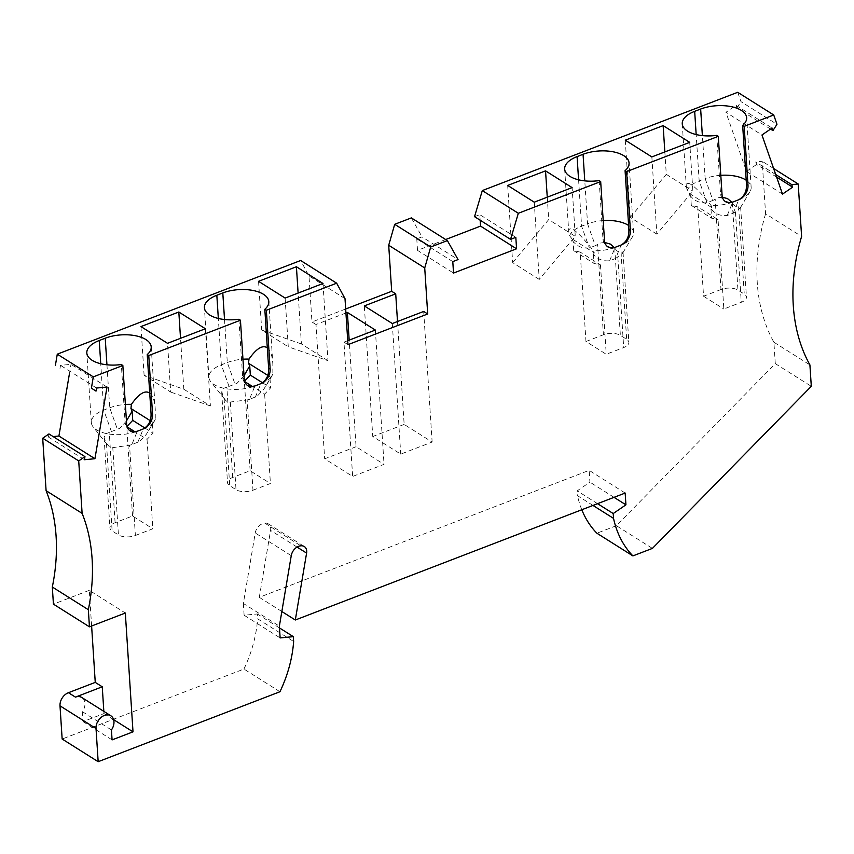 <?xml version="1.0" encoding="UTF-8"?>
<svg xmlns="http://www.w3.org/2000/svg" width="854" height="854" viewBox="0 0 854 854"><rect width="100%" height="100%" fill="white"/><g stroke="black" fill="none" stroke-linecap="round" stroke-linejoin="round"><path stroke-width="0.64" stroke-dasharray="4.27 3.2" d="M111.436 729.946L82.411 711.67A10.974 8.07 122.2 0 0 81.813 697.504M82.411 711.67L83.051 721.609L103.985 713.56L103.836 711.371M397.505 321.531L404.155 424.417L432.135 442.041L400.739 454.125L372.76 436.501L364.316 305.913M404.155 424.417L372.76 436.501M356.065 446.727L324.669 458.811L352.649 476.436L384.033 464.352L356.065 446.727L349.169 340.127M137.782 442.361L143.291 428.932A29.271 13.92 -3.7 0 0 154.531 420.894A29.271 13.92 -3.7 0 0 155.257 419.399L146.258 434.43L139.629 441.422L131.804 444.656L137.313 431.227A29.271 13.92 176.3 0 1 93.065 426.786A29.271 13.92 176.3 0 1 91.325 422.549A29.271 13.92 176.3 0 1 103.74 410.08L109.718 407.785A29.271 13.92 -3.7 0 1 125.367 404.486M770.564 129.082L736.938 107.903L736.052 105.352L725.943 112.29L761.971 134.975M736.052 105.352L772.069 128.047M149.717 393.043C152.823 395.413 154.659 400.782 155.236 409.162L155.257 419.399M107.017 387.043L70.999 364.348L60.517 365.352L59.993 368.437M96.534 388.036L60.517 365.352M205.398 328.747L210.394 405.96L183.813 389.221L144.102 375.312L170.683 392.05L167.533 343.319M210.394 405.96L170.683 392.05M322.993 283.496L327.979 360.698L288.268 346.799L285.119 298.067M392.296 323.527L400.739 454.125M534.252 202.184L539.248 279.397L575.276 236.334L572.127 187.613M507.682 185.446L512.667 262.648L539.248 279.397M345.934 312.98L315.991 324.509L324.669 458.811M315.991 324.509L311.966 321.979L308.988 275.949L300.651 260.502M345.005 298.633L308.988 275.949M347.984 344.664L343.959 342.134L352.649 476.436M592.986 505.44L577.507 495.694L577.197 490.858L589.911 482.136L589.153 470.362L259.296 597.32L270.579 530.398A8.54 6.277 122.2 0 0 268.263 523.833A8.54 6.277 122.2 0 0 264.836 523.15A9.757 7.174 122.2 0 0 255.239 532.981L243.358 603.458L279.375 626.142M712.93 200.423L715.161 199.238L721 289.517A12.191 5.797 176.3 0 1 737.952 290.093L744.25 294.054A12.191 5.797 176.3 0 1 746.449 297.107A12.191 5.797 176.3 0 1 741.272 302.295L723.84 309.009L718.054 219.627L697.771 206.849L691.302 205.387L690.705 196.196C694.889 201.224 700.301 203.401 706.952 202.718L712.93 200.423L705.148 178.625L699.17 180.92A29.271 13.92 176.3 0 0 687.203 190.453L690.705 196.196M721 289.517L703.557 296.231L697.771 206.849M69.323 374.319L70.999 364.348M651.848 156.922L656.843 234.135L692.861 191.082L689.712 142.351M625.267 140.184L630.263 217.396L656.843 234.135M445.681 239.526L417.51 250.361L453.527 273.056M345.678 308.999L311.966 321.979M347.727 340.682L343.959 342.134M144.977 428.067L153.026 433.138L147.037 439.394L134.943 431.772M152.428 423.947L153.026 433.138M153.368 422.634L150.144 420.606M687.203 190.453L686.285 186.087C686.904 179.255 695.167 185.724 711.072 205.483L711.926 207.661L710.987 208.974C715.172 214.002 720.584 216.179 727.234 215.496L733.212 213.19L737.664 210.394L740.599 207.223L738.603 206.775C736.628 207.394 734.536 206.07 732.316 202.814L731.963 202.323M710.987 208.974L711.585 218.165L718.054 219.627M691.302 205.387L711.585 218.165M327.979 360.698L301.409 343.959L298.11 293.061M301.409 343.959L261.698 330.05L288.268 346.799M140.953 326.58L144.102 375.312M183.813 389.221L180.525 338.323M703.557 296.231L723.84 309.009M737.717 92.296L740.952 101.615L776.969 124.3M512.667 262.648L548.695 219.595L575.276 236.334M664.839 151.927L666.291 174.333L692.861 191.082M630.263 217.396L666.291 174.333M255.378 397.099L260.886 383.67A29.271 13.92 -3.7 0 0 272.127 375.643A29.271 13.92 -3.7 0 0 272.853 374.137L263.843 389.178L257.225 396.171L249.4 399.405L254.908 385.976A29.271 13.92 176.3 0 1 210.65 381.535A29.271 13.92 176.3 0 1 208.91 377.287A29.271 13.92 176.3 0 1 221.335 364.829L227.313 362.523A29.271 13.92 -3.7 0 1 242.963 359.224M264.836 523.15L300.854 545.834M547.254 197.178L548.695 219.595M782.51 194.093L746.492 171.408L725.943 112.29M716.752 135.359L720.605 194.765L721.833 198.213L725.227 201.459M258.548 281.329L261.698 330.05M238.917 319.268L242.771 378.674L244.287 382.56L247.382 385.367M776.596 177.077L756.601 164.48L755.715 161.929L762.195 161.31L765.59 213.767L801.607 236.451M746.492 171.408L756.601 164.48M599.156 180.621L603.02 240.027L604.237 243.475L607.632 246.721M375.354 330.05L384.033 464.352M423.68 311.454L432.135 442.041M595.345 245.674L597.565 244.49L603.404 334.779A12.191 5.797 176.3 0 1 620.367 335.344L626.655 339.316A12.191 5.797 176.3 0 1 628.864 342.358A12.191 5.797 176.3 0 1 623.687 347.557L606.244 354.271L585.961 341.493L580.186 252.111L573.707 250.649L573.109 241.458C577.293 246.486 582.716 248.663 589.367 247.98L595.345 245.674L587.563 223.876L581.585 226.182A29.271 13.92 176.3 0 0 569.618 235.715L568.689 231.338C569.319 224.517 577.582 230.975 593.477 250.745L594.331 252.923L571.924 238.8L573.109 241.458M585.961 341.493L603.404 334.779M711.926 207.661L689.509 193.548M452.791 261.602L416.773 238.906L422.036 236.889L458.054 259.573M417.51 250.361L416.773 238.906M765.59 213.767A182.916 134.484 122.2 0 0 773.895 342.219L775.283 363.623L616.396 525.701L652.424 548.396M775.283 363.623L811.3 386.318M259.296 597.32L281.841 611.517M279.952 691.74L243.934 669.056L62.15 739.02M722.42 197.253L718.417 197.712L715.161 199.238M733.212 213.19L738.721 199.772A29.271 13.92 -3.7 0 0 749.961 191.734A29.271 13.92 -3.7 0 0 751.146 187.304A29.271 13.92 -3.7 0 0 746.204 180.215M720.797 175.316A29.271 13.92 -3.7 0 0 705.148 178.625L702.372 135.626M736.938 107.903L740.952 101.615M91.613 626.003L89.307 590.338L125.325 613.023M113.614 719.634L103.985 713.56M89.307 590.338L53.428 604.141M773.895 342.219L809.912 364.904M474.536 216.67L479.799 214.653L480.161 220.215M515.816 237.337L479.799 214.653M616.396 525.701L596.882 533.216M581.798 509.753A115.845 85.176 -57.8 0 1 577.507 495.694M243.934 669.056A115.845 85.176 122.2 0 0 257.62 618.808L293.637 641.493M112.077 739.895L83.051 721.609M594.331 252.923L593.391 254.225C597.576 259.264 602.999 261.431 609.649 260.758L615.627 258.452L621.136 245.023A29.271 13.92 -3.7 0 0 632.376 236.996A29.271 13.92 -3.7 0 0 633.551 232.566A29.271 13.92 -3.7 0 0 628.619 225.477M603.212 220.578A29.271 13.92 -3.7 0 0 587.563 223.876L584.776 180.877M775.71 174.526L755.715 161.929M727.234 215.496L732.743 202.067A29.271 13.92 176.3 0 1 711.072 205.483M773.617 168.505L762.195 161.31M597.554 503.679L577.197 490.858M411.35 217.898L422.036 236.889M48.945 433.939L48.432 437.034L53.14 436.575M243.358 603.458L244.116 615.232L257.31 613.973L257.62 618.808M267.313 347.791C270.408 350.151 272.255 355.531 272.832 363.911L272.853 374.137M279.493 627.936L257.31 613.973M244.116 615.232L280.133 637.917M609.649 260.758L615.147 247.329A29.271 13.92 176.3 0 1 593.477 250.745M614.037 497.338L589.911 482.136M48.432 437.034L84.45 459.719M129.797 430.629L126.691 427.822L125.175 423.936L121.321 364.53M625.171 493.057L589.153 470.362M135.38 535.49L152.823 528.775L132.541 515.997L115.098 522.712A12.191 5.797 -3.7 0 0 109.931 527.9A12.191 5.797 -3.7 0 0 112.13 530.953L118.428 534.914A12.191 5.797 -3.7 0 0 135.38 535.49L129.541 445.201L112.087 447.774L109.728 447.144L105.864 442.724L104.092 437.579L105.544 433.907L109.259 432.423L115.098 522.712M126.435 420.979L119.944 428.249L109.259 432.423M131.804 444.656L129.541 445.201M147.037 439.394L152.823 528.775M132.541 515.997L126.766 426.616M252.976 490.228L270.419 483.513L250.137 470.746L232.694 477.45A12.191 5.797 -3.7 0 0 227.516 482.649A12.191 5.797 -3.7 0 0 229.726 485.691L236.014 489.662A12.191 5.797 -3.7 0 0 252.976 490.228L247.137 399.939L228.146 402.298L225.648 400.441L222.915 396.502L221.784 391.057L223.449 388.389L226.854 387.172L232.694 477.45M244.03 375.717L236.942 383.393L226.854 387.172M249.4 399.405L247.137 399.939M262.573 382.805L270.611 387.876L264.633 394.142L252.538 386.52M270.013 378.685L270.611 387.876M264.633 394.142L270.419 483.513M270.953 377.383L267.74 375.354M250.137 470.746L244.351 381.364M593.391 254.225L593.989 263.416L600.469 264.889L580.186 252.111M600.469 264.889L606.244 354.271M615.627 258.452L622.459 253.446L622.929 252.005L621.018 252.037C619.043 252.656 616.94 251.332 614.72 248.076L614.368 247.585M573.707 250.649L593.989 263.416M604.835 242.504L600.821 242.963L597.565 244.49M569.618 235.715L571.924 238.8M111.522 431.878L103.74 410.08L100.74 363.729M106.942 364.786L109.718 407.785L117.5 429.583M291.257 555.666L255.239 532.981M735.443 212.005L741.272 302.295M229.118 386.627L221.335 364.829L218.336 318.467M224.527 319.524L227.313 362.523L235.096 384.321M297.064 547.083L270.579 530.398M720.562 194.242L722.089 195.203M242.717 378.141L244.244 379.101M602.967 239.494L604.493 240.454M706.952 202.718L699.17 180.92L696.17 134.569M738.603 206.775L744.25 294.054M578.585 179.82L581.585 226.182L589.367 247.98M125.132 423.403L126.659 424.363M106.483 443.674L112.13 530.953M112.781 447.635L118.428 534.914M224.079 398.423L229.726 485.691M230.367 402.383L236.014 489.662M617.848 257.267L623.687 347.557M621.018 252.037L626.655 339.316M614.72 248.076L620.367 335.344M732.316 202.814L737.952 290.093M151.211 346.895L155.236 409.162M268.263 523.833L304.28 546.517M724.822 201.224L725.548 201.683M246.977 385.122L247.713 385.592M208.91 377.287L204.416 307.707M740.621 207.01L746.449 297.107M740.397 207.703L749.961 191.734M633.551 232.566L629.056 162.986M682.25 123.809L686.285 186.087M751.146 187.304L746.642 117.724M268.807 301.633L272.832 363.911M564.665 169.06L568.689 231.338M91.325 422.549L86.82 352.969M104.103 437.803L109.931 527.9M107.358 444.87L93.065 426.786M129.392 430.384L130.118 430.843M148.799 430.459L154.531 420.894M221.688 392.552L227.516 482.649M224.954 399.619L210.65 381.535M266.395 385.207L272.127 375.643M622.801 252.955L632.376 236.996M623.036 252.261L628.864 342.358M607.226 246.475L607.963 246.934"/><path stroke-width="1.28" d="M103.836 711.371L102.256 686.797L75.44 697.12L68.448 692.711L75.44 697.12A10.974 8.07 122.2 0 1 81.813 697.504L110.839 715.78A10.974 8.07 122.2 0 1 111.436 729.946L112.077 739.895L133.01 731.846L125.325 613.023L89.446 626.836L88.336 609.703A182.916 134.484 122.2 0 0 82.112 513.361L78.717 460.914L42.7 438.23L46.095 490.676L82.112 513.361M110.839 715.78A10.974 8.07 122.2 0 0 100.953 717.52A10.974 8.07 122.2 0 0 96.022 728.526L60.004 705.831A10.974 8.07 122.2 0 1 68.448 692.711L95.253 682.389L91.613 626.003M744.186 126.349L742.66 125.389L746.471 184.261L747.997 185.233L744.186 126.349L773.735 114.98L776.969 124.3L772.955 130.587L772.069 128.047L761.971 134.975L782.51 194.093L792.619 187.165L791.733 184.624L798.212 184.005L801.607 236.451A182.916 134.484 122.2 0 0 809.912 364.904L811.3 386.318L652.424 548.396L632.899 555.901A115.845 85.176 -57.8 0 1 613.535 518.378L613.215 513.542L625.929 504.831L625.171 493.057L295.313 620.004L306.597 553.093A8.54 6.277 122.2 0 0 304.28 546.517A8.54 6.277 122.2 0 0 300.854 545.834A9.757 7.174 122.2 0 0 291.257 555.666L279.375 626.142L280.133 637.917L293.328 636.657L293.637 641.493A115.845 85.176 122.2 0 1 279.952 691.74L98.167 761.704L96.022 728.526M747.997 185.233A12.191 8.967 -57.8 0 1 738.721 199.772L732.743 202.067A12.191 8.967 -57.8 0 1 725.548 201.683A12.191 8.967 -57.8 0 1 722.089 195.203L718.278 136.33L626.601 171.611L625.075 170.651A29.271 13.92 -3.7 0 0 629.056 162.986A29.271 13.92 -3.7 0 0 612.926 151.756A29.271 13.92 -3.7 0 0 583.058 154.296L577.08 156.602L578.585 179.82M625.075 170.651L628.875 229.523L630.401 230.484L626.601 171.611M630.401 230.484A12.191 8.967 -57.8 0 1 621.136 245.023L615.147 247.329A12.191 8.967 -57.8 0 1 607.963 246.934A12.191 8.967 -57.8 0 1 604.493 240.454L600.682 181.582L518.325 213.286L482.296 190.591L737.717 92.296L773.735 114.98M480.161 220.215L480.546 226.107L516.563 248.792L515.816 237.337L510.564 239.366L518.325 213.286M516.563 248.792L453.527 273.056L452.791 261.602L458.054 259.573L447.379 240.593L430.715 246.998L424.726 267.953L427.705 313.984L347.984 344.664L345.005 298.633L336.668 283.197L266.352 310.258L270.152 369.131A12.191 8.967 122.2 0 1 260.886 383.67L254.908 385.976A12.191 8.967 122.2 0 1 247.713 385.592A12.191 8.967 122.2 0 1 244.244 379.101L240.444 320.229L148.756 355.52L152.567 414.393A12.191 8.967 122.2 0 1 143.291 428.932L137.313 431.227A12.191 8.967 122.2 0 1 130.118 430.843A12.191 8.967 122.2 0 1 126.659 424.363L122.848 365.491L93.299 376.86L91.399 388.154L96.011 391.121L96.534 388.036L107.017 387.043L94.933 458.715L84.45 459.719L84.962 456.634L78.717 460.914M148.756 355.52L147.23 354.559A29.271 13.92 -3.7 0 0 151.211 346.895A29.271 13.92 -3.7 0 0 135.081 335.654A29.271 13.92 -3.7 0 0 105.223 338.205L99.245 340.511A29.271 13.92 176.3 0 0 86.82 352.969A29.271 13.92 176.3 0 0 121.321 364.53L122.848 365.491M147.23 354.559L151.041 413.432C151.404 420.488 148.82 425.655 143.291 428.932M125.367 404.486A29.271 13.92 -3.7 0 1 131.399 404.369C138.86 393.747 144.966 389.968 149.717 393.043M322.993 283.496L285.119 298.067L258.548 281.329L296.413 266.747L322.993 283.496M345.678 308.999L391.687 291.299L395.712 293.829L364.316 305.913L392.296 323.527L423.68 311.454L427.705 313.984M534.252 202.184L507.682 185.446L545.546 170.864L572.127 187.613L534.252 202.184M94.933 458.715L58.915 436.031L69.323 374.319M663.142 125.613L689.712 142.351L651.848 156.922L625.267 140.184L663.142 125.613L664.839 151.927M480.546 226.107L445.681 239.526M430.715 246.998L394.697 224.314L388.709 245.269L424.726 267.953M447.379 240.593L411.35 217.898L394.697 224.314M347.727 340.682L375.354 330.05L347.375 312.425L345.934 312.98M144.977 428.067L132.744 420.36L132.146 411.169L130.95 408.522L150.144 420.606M298.11 293.061L296.413 266.747M180.525 338.323L178.817 312.009L140.953 326.58L167.533 343.319L205.398 328.747L178.817 312.009M772.955 130.587L770.564 129.082M266.352 310.258L264.825 309.297A29.271 13.92 -3.7 0 0 268.807 301.633A29.271 13.92 -3.7 0 0 252.677 290.403A29.271 13.92 -3.7 0 0 222.809 292.943L216.831 295.249A29.271 13.92 176.3 0 0 204.416 307.707A29.271 13.92 176.3 0 0 238.917 319.268L240.444 320.229M545.546 170.864L547.254 197.178M725.227 201.459L729.156 202.633L732.743 202.067M96.011 391.121L91.399 388.154M247.382 385.367L251.322 386.531L254.908 385.976M792.619 187.165L776.596 177.077M577.08 156.602A29.271 13.92 176.3 0 0 564.665 169.06A29.271 13.92 176.3 0 0 599.156 180.621L600.682 181.582M347.375 312.425L349.169 340.127M264.825 309.297L268.626 368.17C268.999 375.237 266.416 380.404 260.886 383.67M391.687 291.299L388.709 245.269M395.712 293.829L397.505 321.531M742.66 125.389A29.271 13.92 -3.7 0 0 746.642 117.724A29.271 13.92 -3.7 0 0 730.512 106.494A29.271 13.92 -3.7 0 0 700.654 109.045L694.676 111.34A29.271 13.92 176.3 0 0 682.25 123.809A29.271 13.92 176.3 0 0 716.752 135.359L718.278 136.33M336.668 283.197L300.651 260.502L57.282 354.175L93.299 376.86M57.282 354.175L55.382 365.469M281.841 611.517L295.313 620.004M98.167 761.704L62.15 739.02L60.004 705.831M731.963 202.323L727.469 198.576L722.42 197.253M746.204 180.215A29.271 13.92 -3.7 0 0 720.797 175.316M102.256 686.797L95.253 682.389M133.01 731.846L113.614 719.634M46.095 490.676A182.916 134.484 122.2 0 1 52.318 587.018L53.428 604.141L89.446 626.836M510.564 239.366L474.536 216.67L482.296 190.591M632.899 555.901L596.882 533.216A115.845 85.176 -57.8 0 1 581.798 509.753M613.535 518.378L592.986 505.44M628.875 229.523C629.249 236.59 626.665 241.757 621.136 245.023M628.619 225.477A29.271 13.92 -3.7 0 0 603.212 220.578M791.733 184.624L775.71 174.526M798.212 184.005L773.617 168.505M613.215 513.542L597.554 503.679M746.471 184.261C746.834 191.328 744.25 196.495 738.721 199.772M84.962 456.634L48.945 433.939L42.7 438.23M53.14 436.575L58.915 436.031M242.963 359.224A29.271 13.92 -3.7 0 1 248.984 359.107C256.446 348.485 262.562 344.717 267.313 347.791M293.328 636.657L279.493 627.936M52.318 587.018L88.336 609.703M607.632 246.721L611.571 247.884L615.147 247.329M625.929 504.831L614.037 497.338M129.797 430.629L133.726 431.793L137.313 431.227M132.744 420.36L126.979 426.381M134.943 431.772L127.118 426.851M126.435 420.979L132.146 411.169M131.399 404.369L130.95 408.522M262.573 382.805L250.329 375.098L244.575 381.13M252.538 386.52L244.714 381.589M250.329 375.098L249.731 365.907L248.546 363.26L267.74 375.354M248.984 359.107L248.546 363.26M244.03 375.717L249.731 365.907M614.368 247.585L610.418 244.116L604.835 242.504M100.74 363.729L99.245 340.511M105.223 338.205L106.942 364.786M218.336 318.467L216.831 295.249M222.809 292.943L224.527 319.524M306.597 553.093L297.064 547.083M268.626 368.17L270.152 369.131M694.676 111.34L696.17 134.569M702.372 135.626L700.654 109.045M584.776 180.877L583.058 154.296M151.041 413.432L152.567 414.393"/></g></svg>
